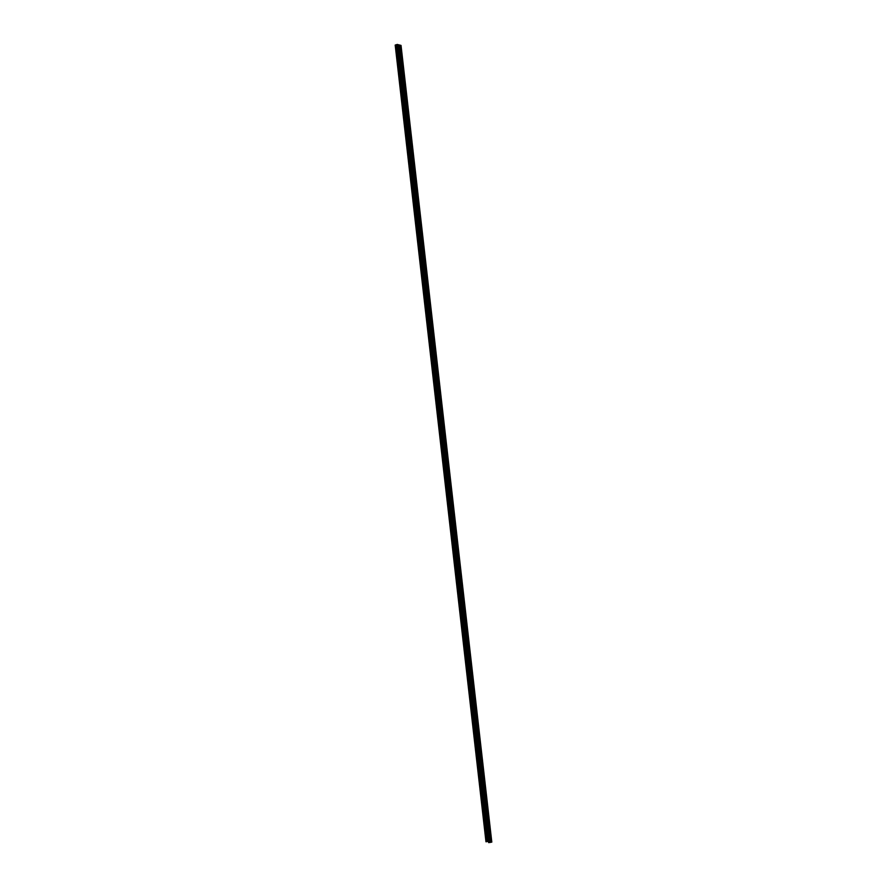 <?xml version="1.0" encoding="UTF-8"?>
<svg xmlns="http://www.w3.org/2000/svg" width="887" height="887" viewBox="0 0 887 887"><rect width="100%" height="100%" fill="white"/><g stroke="black" fill="none" stroke-linecap="round" stroke-linejoin="round"><path stroke-width="1.33" d="M397.354 44.428L395.192 45.06L397.609 44.594L400.137 45.392L397.853 45.913L488.626 842.606L491.808 842.107L401.035 45.403L397.354 44.494M395.192 45.06L485.965 841.763L488.482 841.319M397.853 45.913L401.035 45.403M491.453 842.184L400.68 45.492M488.371 841.286L397.609 44.594M491.331 842.151L400.558 45.459M487.185 841.552L396.411 44.86M490.101 842.428L399.327 45.725M486.786 841.541L396.012 44.849M490.09 842.528L399.316 45.825M486.375 841.741L395.602 45.037M488.759 842.65L397.986 45.947M486.098 841.807L395.325 45.104"/></g></svg>
